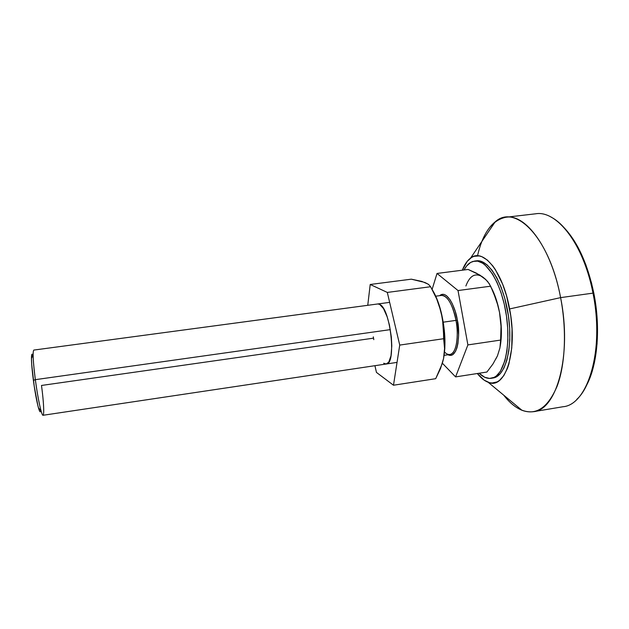 <?xml version="1.0" encoding="UTF-8"?>
<svg xmlns="http://www.w3.org/2000/svg" width="629" height="629" viewBox="0 0 629 629"><rect width="100%" height="100%" fill="white"/><g stroke="black" fill="none" stroke-linecap="round" stroke-linejoin="round"><path stroke-width="0.94" d="M373.571 338.15L41.49 385.459C44.541 407.71 44.478 423.364 41.042 410.831C39.1 403.621 37.205 393.227 35.342 379.664L33.384 380.348C35.02 392.299 36.71 401.467 38.448 407.859C39.666 412.011 40.445 412.899 40.791 410.533M444.538 352.012C446.299 353.868 448.084 354.693 449.892 354.489C455.994 354.103 459.201 337.301 455.986 320.381L457.314 320.082L455.184 311.261L452.29 303.705L450.057 299.726L446.519 295.701L444.153 294.451L441.904 294.38L439.647 295.669C447.478 288.735 456.19 309.948 457.314 320.082L455.986 320.381C454.751 311.772 448.862 294.82 441.519 295.418L435.74 296.188M449.515 354.552L449.892 354.489C458.203 352.853 458.211 329.384 455.986 320.381L443.241 322.174L455.986 320.381C452.479 304.169 447.659 295.842 441.519 295.418L441.141 295.465M389.65 302.368L33.809 350.078C32.551 351.619 33.062 361.478 35.342 379.664L390.35 329.627L35.342 379.664C37.819 398.558 41.671 416.068 43.055 415.274L397.041 362.39M483.386 277.468L487.672 281.509L490.644 286.195L495.974 299.105L498.011 305.749L499.544 312.503L501.124 324.831L501.282 336.751L500.197 346.414C501.973 336.256 501.753 324.949 499.544 312.503L501.014 326.333L500.621 340.077L467.89 344.912L455.593 376.897L486.909 372.038L455.593 376.897L442.384 363.24L455.593 376.897L467.89 344.912L458.022 290.543L437.021 273.45L432.107 289.426L437.021 273.45L468.125 269.456L479.778 275.03L485.541 279.268L489.354 283.821L493.49 292.579L498.011 305.749L499.544 312.503L501.014 326.333L500.621 340.077L467.89 344.912L458.022 290.543L490.644 286.195L458.022 290.543L437.021 273.45L468.125 269.456L476.232 273.072L482.907 277.106C475.532 272.412 469.855 275.376 465.885 285.998M457.314 320.082L458.62 335.343L457.951 343.426L456.929 347.892L455.498 351.414L452.738 354.662L450.6 355.377L448.021 354.772C458.612 360.016 460.365 330.532 457.314 320.082M500.621 340.077L499.953 347.837L497.453 355.857L492.963 363.979L486.909 372.038L492.963 363.979L497.453 355.857L499.953 347.837L500.621 340.077M40.547 411.563L40.099 411.791L39.501 410.91L37.929 405.902L34.21 386.182L31.709 364.45L31.458 357.303L31.953 354.229M35.342 379.664C33.942 368.932 33.195 360.684 33.117 354.905L31.45 358.475C31.505 363.609 32.15 370.898 33.384 380.348L35.342 379.664M32.952 355.259C31.969 353.081 31.466 354.151 31.45 358.475M495.102 360.095L497.453 355.857L495.746 359.128M492.696 290.449L496.651 300.741L499.544 312.503C497.751 303.099 495.102 295.009 491.595 288.231M485.47 279.378L480.344 275.604M492.295 378.108L493.734 377.887C505.74 375.592 513.115 346.917 508.326 315.121C503.672 283.294 488.426 258.802 476.405 260.831L474.596 261.059C486.539 259.046 501.738 283.553 506.384 315.396C511.18 347.208 503.86 375.883 491.902 378.171L496.014 377.054L500.267 373.673L503.923 368.067L506.825 360.386L508.814 350.903L509.781 340.014L509.655 328.173L508.436 315.923L504.694 298.012L501.093 287.178L496.808 277.79L492.035 270.242L487.003 264.793L481.932 261.625L477.026 260.768M491.218 378.304L493.734 377.887L491.194 378.312C487.2 378.855 483.166 377.172 479.109 373.249L484.731 377.266L489.559 378.43L494.174 377.345L496.352 375.938L500.307 371.432L504.93 360.676L506.903 351.194L507.855 340.297L507.721 328.456L506.502 316.198L504.246 304.098L501.061 292.705L497.107 282.531L492.562 274.016L485.132 265.037L482.592 263.158L477.6 261.137L472.866 261.428L470.657 262.419L474.573 261.059M470.657 262.419L466.632 265.965L463.982 269.99C465.885 266.452 468.11 263.928 470.657 262.419M586.543 385.341C597.495 365.166 600.844 328.031 593.839 293.256L592.99 293.13C602.079 337.592 593.965 383.957 576.793 399.376M533.494 411.68L563.065 406.727C587.698 404.934 604.815 350.023 592.99 293.13L560.604 297.627C572.272 355.055 556.657 410.163 533.494 411.68C523.171 412.915 513.24 407.411 503.703 395.154C509.466 402.576 515.536 407.6 521.905 410.25C536.285 415.643 548.04 407.584 557.168 386.08C565.282 364.545 566.871 330.17 560.604 297.627L509.616 308.941C518.139 351.831 505.048 390.389 488.128 382.243C484.424 380.852 480.831 377.95 477.34 373.524L484.181 380.168L489.456 382.652L492.075 383.014L497.114 381.905L499.489 380.411L503.829 375.576L507.438 368.374L508.908 363.955L511.77 347.908L512.037 328.936L510.717 315.585L506.628 296.078L502.697 284.292L495.471 269.747L492.821 265.933L487.349 260.068L481.845 256.687L479.149 255.94L473.999 256.333L471.601 257.426L467.229 261.334L462.323 270.203C464.493 264.628 467.229 260.61 470.539 258.134C482.915 247.606 502.886 271.162 509.616 308.941L560.604 297.627C549.447 237.204 515.143 203.442 495.204 221.848C489.818 226.157 485.384 232.675 481.908 241.402M477.513 255.799C482.813 232.848 492.287 220.001 505.936 217.249C525.569 213.616 551.381 248.046 560.604 297.627L592.99 293.13C583.696 243.997 556.634 210.031 535.719 213.789L505.936 217.249M564.991 228.634L574.041 240.522L578.24 247.74L585.709 264.353L591.598 283.247L595.577 303.477L597.424 324.029L597.063 343.835L594.554 361.927L592.549 370.056L587.195 384.06M550.949 217.036C568.27 225.748 585.858 256.027 592.99 293.13L593.839 293.256C587.683 264.156 577.807 242.346 564.221 227.816M377.722 303.972L379.617 304.357L377.722 303.972M393.487 385.231L376.457 372.415L374.931 365.693L376.457 372.415L393.487 385.231L435.693 378.689L440.481 368.657L443.571 358.514L444.561 348.466L443.649 338.716L399.729 345.085L393.487 385.231L399.729 345.085L443.649 338.716L443.343 325.264L441.118 311.945L444.341 330.429L444.821 348.387L443.571 358.514L442.273 363.601L435.693 378.689L393.487 385.231M422.436 281.886L411.327 279.174L370.214 284.481L367.753 305.309L370.214 284.481L387.307 292.43L399.729 345.085L387.307 292.43L370.214 284.481L411.327 279.174L421.894 281.43L426.839 283.585M386.222 364.002L388.777 362.1L391.002 355.77L391.804 345.911L391.356 337.113L389.445 325.059L387.189 316.898L383.509 308.587L379.617 304.357C390.538 308.241 396.687 364.513 386.23 364.002L383.674 363.248M373.312 336.845L373.799 339.668M433.593 291.942L437.705 300.929L441.118 311.945L436.738 299.019L430.621 286.73L387.307 292.43L430.621 286.73L436.738 299.019L439.176 305.395L442.501 318.589L444.561 348.466L443.571 358.514C446.024 344.849 445.206 329.329 441.118 311.945C438.743 302.714 435.811 295.339 432.32 289.82M424.599 282.342L428.546 284.41L430.621 286.73L428.546 284.41L425.975 283.011M383.721 363.24L386.237 364.002M41.042 410.831L38.448 407.859M449.892 354.489L444.113 355.354M521.905 410.25L488.128 382.243M495.204 221.848L470.539 258.134"/></g></svg>
